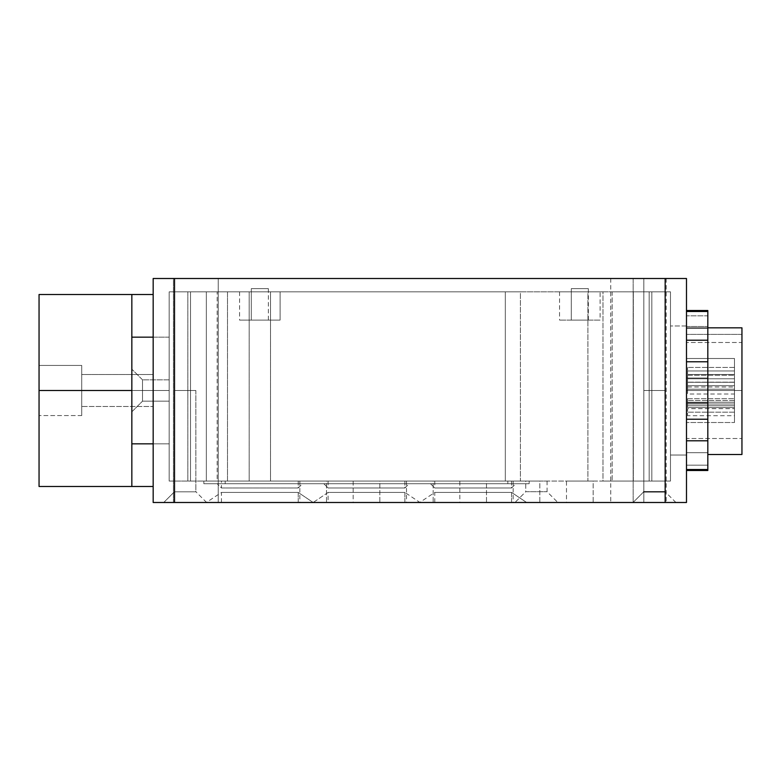 <?xml version="1.0" encoding="UTF-8"?>
<svg xmlns="http://www.w3.org/2000/svg" width="781" height="781" viewBox="0 0 781 781"><rect width="100%" height="100%" fill="white"/><g stroke="black" fill="none" stroke-linecap="round" stroke-linejoin="round"><path stroke-width="0.59" stroke-dasharray="3.9 2.93" d="M511.565 502.388L434.763 502.388L511.565 502.388L434.763 502.388L511.565 502.388L511.565 492.43L434.763 492.43L511.565 492.43L511.565 502.388L434.763 502.388L511.565 502.388M511.565 481.057L434.763 481.057L511.565 481.057L434.763 481.057L511.565 481.057L511.565 487.988L434.763 487.988L511.565 487.988L511.565 481.057L434.763 481.057L511.565 481.057M404.9 502.388L328.108 502.388L404.9 502.388L328.108 502.388L404.9 502.388L404.9 492.43L328.098 492.43L404.9 492.43L404.9 502.388L328.108 502.388L404.9 502.388M404.9 481.057L328.108 481.057L404.9 481.057L328.108 481.057L404.9 481.057L404.9 487.988L328.098 487.988L404.9 487.988L404.9 481.057L328.108 481.057L404.9 481.057M298.235 502.388L221.443 502.388L298.235 502.388L221.443 502.388L298.235 502.388L298.235 492.43L221.443 492.43L298.235 492.43L298.235 502.388L221.443 502.388L298.235 502.388M298.235 481.057L221.443 481.057L298.235 481.057L221.443 481.057L298.235 481.057L298.235 487.988L221.443 487.988L298.235 487.988L298.235 481.057L221.443 481.057L298.235 481.057M633.049 502.495L675.926 502.495L633.049 502.495L675.926 502.495L633.049 502.495L643.71 491.825L665.256 491.825L643.71 491.825L665.256 491.825L643.71 491.825L633.049 502.495L675.926 502.495L633.049 502.495M163.737 502.495L206.614 502.495L163.737 502.495L206.614 502.495L163.737 502.495L174.407 491.825L195.953 491.825L174.407 491.825L195.953 491.825L174.407 491.825L163.737 502.495L206.614 502.495L163.737 502.495M221.443 487.988L298.235 487.988L221.443 487.988L217.177 483.722L302.501 483.722L217.177 483.722L302.501 483.722L217.177 483.722L221.443 487.988L221.443 481.057M221.443 502.388L221.443 492.43L298.235 492.43L313.171 502.495L206.35 502.495L313.171 502.495L298.235 492.43L221.443 492.43L206.35 502.495M525.75 491.718L547.081 491.718L525.75 491.718L547.081 491.718L525.75 491.718L514.982 502.495L557.859 502.495L514.982 502.495L557.859 502.495L514.982 502.495L525.75 491.718L547.081 491.718L525.75 491.718L547.081 491.718L525.75 491.718L525.75 481.057L547.081 481.057L525.75 481.057L547.081 481.057L525.75 481.057L525.75 491.718M566.489 502.495L593.16 502.495L593.16 481.057L566.489 481.057L593.16 481.057L566.489 481.057L593.16 481.057L593.16 502.495L566.489 502.495L593.16 502.495L566.489 502.495L566.489 481.057M513.156 502.495L539.827 502.495L539.827 481.057L513.156 481.057L539.827 481.057L513.156 481.057L539.827 481.057L539.827 502.495L513.156 502.495L539.827 502.495L513.156 502.495L513.156 481.057M459.833 502.495L486.495 502.495L486.495 481.057L459.833 481.057L486.495 481.057L459.833 481.057L486.495 481.057L486.495 502.495L459.833 502.495L486.495 502.495L459.833 502.495L459.833 481.057M406.501 502.495L433.162 502.495L433.162 481.057L406.501 481.057L433.162 481.057L406.501 481.057L433.162 481.057L433.162 502.495L406.501 502.495L433.162 502.495L406.501 502.495L406.501 481.057M353.168 502.495L379.83 502.495L379.83 481.057L353.168 481.057L379.83 481.057L353.168 481.057L379.83 481.057L379.83 502.495L353.168 502.495L379.83 502.495L353.168 502.495L353.168 481.057M299.836 502.495L326.507 502.495L326.507 481.057L299.836 481.057L326.507 481.057L299.836 481.057L326.507 481.057L326.507 502.495L299.836 502.495L326.507 502.495L299.836 502.495L299.836 481.057M507.826 483.722L203.841 483.722L529.157 483.722L507.826 483.722L529.157 483.722L529.157 481.057L507.826 481.057L507.826 483.722L225.172 483.722L225.172 481.057L507.826 481.057L507.826 483.722L507.826 481.057L529.157 481.057L529.157 483.722L507.826 483.722L507.826 481.057L225.172 481.057L225.172 483.722L507.826 483.722M217.177 483.722L302.501 483.722L217.177 483.722M323.832 483.722L409.166 483.722L323.832 483.722L409.166 483.722L323.832 483.722L409.166 483.722L323.832 483.722L328.098 487.988L404.9 487.988L328.098 487.988L323.832 483.722M430.497 483.722L515.831 483.722L430.497 483.722L515.831 483.722L430.497 483.722L515.831 483.722L430.497 483.722L434.763 487.988L511.565 487.988L434.763 487.988L430.497 483.722M203.841 483.722L203.841 481.057L225.172 481.057L225.172 483.722L203.841 483.722L225.172 483.722L225.172 481.057L203.841 481.057L203.841 483.722M529.157 483.722L529.157 481.057L529.157 483.722M434.763 502.388L434.763 492.43L511.565 492.43L526.658 502.495L419.836 502.495L526.658 502.495L511.565 492.43L434.763 492.43L419.836 502.388L404.9 492.43L328.098 492.43L404.9 492.43M328.098 492.43L313.171 502.495L419.836 502.495L313.171 502.495L328.098 492.43L328.098 502.388M217.177 481.057L670.488 481.057L217.177 481.057L217.177 291.84L249.178 291.84L249.178 481.057L633.323 481.057L633.323 291.84L651.823 291.84L651.823 481.057L670.488 481.057L602.991 481.057L602.991 291.84L587.898 291.84L587.898 481.057L602.991 481.057L602.991 291.84L649.157 291.84L649.157 481.057L649.157 291.84L670.488 291.84L670.488 481.057L670.488 291.84L670.488 481.057L670.488 291.84L651.823 291.84L651.823 481.057L633.323 481.057L633.323 291.84L612.158 291.84L612.158 481.057L612.158 291.84L270.509 291.84L270.509 481.057L270.509 291.84L249.178 291.84L249.178 481.057L249.178 291.84L249.178 481.057L217.177 481.057L217.177 291.84L670.488 291.84L587.898 291.84L587.898 481.057L520.4 481.057L520.4 291.84L587.898 291.84L520.4 291.84L520.4 481.057L505.317 481.057L505.317 291.84L520.4 291.84L505.317 291.84L505.317 481.057L227.505 481.057L227.505 291.84L505.317 291.84L169.174 291.84L217.177 291.84L169.174 291.84L169.174 337.167L153.174 337.167L153.174 294.505L153.174 486.495L153.174 294.505L153.174 443.833L153.174 337.167L131.843 337.167L131.843 486.495L131.843 390.5C131.843 362.98 131.843 362.98 131.843 390.5C131.843 418.02 131.843 418.02 131.843 390.5L142.513 390.5L142.513 401.17L142.513 390.5C142.513 404.255 142.513 404.255 142.513 390.5C142.513 376.745 142.513 376.745 142.513 390.5L131.843 390.5L131.843 486.495L131.843 443.833L153.174 443.833L153.174 486.495L131.843 486.495L131.843 390.5C131.843 362.98 131.843 362.98 131.843 390.5C131.843 418.02 131.843 418.02 131.843 390.5L142.513 390.5L142.513 401.17L142.513 390.5C142.513 404.255 142.513 404.255 142.513 390.5C142.513 376.745 142.513 376.745 142.513 390.5L131.843 390.5L131.843 294.505L131.843 337.167L131.843 294.505L153.174 294.505L131.843 294.505L131.843 486.495L153.174 486.495L153.174 443.833L169.174 443.833L153.174 443.833L169.174 443.833L169.174 337.167L131.843 337.167L131.843 443.833L153.174 443.833L153.174 337.167L153.174 443.833L169.174 443.833L169.174 481.057L190.505 481.057L190.505 291.84L190.505 481.057L217.177 481.057M525.75 481.057L547.081 481.057L525.75 481.057M593.16 481.057L566.489 481.057L593.16 481.057M539.827 481.057L513.156 481.057L539.827 481.057M486.495 481.057L459.833 481.057L486.495 481.057M433.162 481.057L406.501 481.057L433.162 481.057M379.83 481.057L353.168 481.057L379.83 481.057M326.507 481.057L299.836 481.057L326.507 481.057M225.172 481.057L529.157 481.057L225.172 481.057M670.488 455.03L670.488 325.97L670.488 455.03L670.488 325.97L670.488 455.03L670.488 325.97L670.488 455.03L670.488 325.97L670.488 455.03L686.489 455.03L686.489 325.97L686.489 455.03L686.489 325.97L686.489 455.03L686.489 325.97L686.489 455.03L686.489 325.97L686.489 455.03L670.488 455.03L670.488 325.97L670.488 455.03L670.488 325.97L670.488 455.03L686.489 455.03L686.489 325.97L686.489 455.03L686.489 325.97L686.489 455.03L670.488 455.03M174.514 502.495L665.158 502.495L665.158 278.505L174.514 278.505L174.514 502.495L153.174 502.495L153.174 278.505L174.514 278.505L174.514 502.495L686.489 502.495L665.158 502.495L665.158 278.505L686.489 278.505L686.489 502.495L686.489 278.505L153.174 278.505L153.174 502.495L174.514 502.495M174.407 491.825L195.953 491.825L174.407 491.825M195.846 491.825L174.514 491.825L195.846 491.825L174.514 491.825L195.846 491.825L174.514 491.825L195.846 491.825L195.846 390.5L174.514 390.5L195.846 390.5L174.514 390.5L195.846 390.5L174.514 390.5L195.846 390.5L195.846 491.825M741.95 327.825L707.82 327.825L707.82 326.507L707.82 454.493L707.82 327.825C707.82 326.067 707.82 326.067 707.82 327.825L686.489 327.825C686.489 336.445 686.489 336.445 686.489 327.825C686.489 326.067 686.489 326.067 686.489 327.825L707.82 327.825L707.82 454.493L707.82 327.825L741.95 327.825L741.95 454.493L741.95 327.825L707.82 327.825L741.95 327.825L741.95 334.395L741.95 327.825L686.489 327.825L686.489 334.395L686.489 326.507L686.489 327.825L707.82 327.825L707.82 326.507L707.82 327.825L686.489 327.825C686.489 336.445 686.489 336.445 686.489 327.825C686.489 326.067 686.489 326.067 686.489 327.825L707.82 327.825L707.82 454.493L707.82 327.825C707.82 326.067 707.82 326.067 707.82 327.825L741.95 327.825C741.95 336.445 741.95 336.445 741.95 327.825L741.95 454.493L741.95 327.825C741.95 336.445 741.95 336.445 741.95 327.825L741.95 454.493L741.95 327.825L741.95 454.493L707.82 454.493L707.82 327.825L686.489 327.825L686.489 334.395L686.489 326.507L686.489 327.825L707.82 327.825L707.82 454.493M686.489 390.5L686.489 342.498L686.489 438.502L686.489 390.5L741.95 390.5L741.95 438.502L686.489 438.502L686.489 342.498L686.489 438.502L686.489 390.5L741.95 390.5L741.95 438.502L741.95 342.498L741.95 390.5L686.489 390.5L686.489 422.501L686.489 358.499L686.489 390.5L734.482 390.5L734.482 394.024L687.553 394.024L687.553 386.976L734.482 386.976L734.482 390.5C734.482 402.42 734.482 378.58 734.482 390.5L687.553 390.5C687.553 378.58 687.553 402.42 687.553 390.5L734.482 390.5L734.482 358.499L686.489 358.499L686.489 422.501L686.489 358.499L686.489 422.501L686.489 358.499L734.482 358.499L734.482 422.501L734.482 390.5L686.489 390.5L734.482 390.5L734.482 358.499L734.482 422.501L734.482 390.5L686.489 390.5L741.95 390.5L741.95 438.502L686.489 438.502L686.489 390.5M741.95 342.498L741.95 438.502L741.95 342.498L741.95 390.5L741.95 342.498L686.489 342.498L741.95 342.498M707.82 328.293L707.82 378.043L686.489 378.043L686.489 328.293L707.82 328.293L686.489 328.293L686.489 378.043L707.82 378.043L707.82 402.957L686.489 402.957L686.489 378.043L686.489 402.957L707.82 402.957L707.82 452.707L686.489 452.707L686.489 402.957L686.489 452.707L707.82 452.707L707.82 465.164L686.489 465.164L686.489 452.707L686.489 465.164L707.82 465.164L686.489 465.164L707.82 465.164L707.82 452.707L686.489 452.707L707.82 452.707L707.82 402.957L686.489 402.957L707.82 402.957L707.82 378.043L686.489 378.043L707.82 378.043L707.82 315.836L686.489 315.836L686.489 328.293L707.82 328.293L686.489 328.293L686.489 315.836L707.82 315.836L686.489 315.836L707.82 315.836L707.82 378.043L707.82 328.293M707.82 378.043L707.82 465.164L707.82 378.043M707.82 469.518L686.489 469.518L686.489 440.796L707.82 440.796L707.82 469.518L707.82 311.482L707.82 440.796L686.489 440.796L686.489 419.221L707.82 419.221L686.489 419.221L686.489 361.779L707.82 361.779L686.489 361.779L686.489 340.204L707.82 340.204L686.489 340.204L686.489 311.482L707.82 311.482L686.489 311.482L686.489 470.494L686.489 469.518L707.82 469.518L707.82 470.494M707.82 310.506L707.82 311.482M153.174 390.5L153.174 406.501L153.174 390.5C153.174 411.138 153.174 411.138 153.174 390.5C153.174 369.862 153.174 369.862 153.174 390.5L81.712 390.5L81.712 374.499L153.174 374.499L153.174 390.5C153.174 411.138 153.174 411.138 153.174 390.5C153.174 369.862 153.174 369.862 153.174 390.5L81.712 390.5C81.712 369.862 81.712 369.862 81.712 390.5C81.712 411.138 81.712 411.138 81.712 390.5L153.174 390.5L81.712 390.5L81.712 374.499L153.174 374.499L153.174 390.5M81.712 406.501L81.712 390.5C81.712 369.862 81.712 369.862 81.712 390.5C81.712 411.138 81.712 411.138 81.712 390.5L81.712 406.501L153.174 406.501L81.712 406.501M39.05 365.43L39.05 415.57L39.05 365.43L39.05 415.57L39.05 365.43L81.712 365.43L81.712 415.57L81.712 365.43L39.05 365.43L39.05 415.57L39.05 365.43L39.05 415.57L39.05 365.43L81.712 365.43L39.05 365.43L39.05 415.57L39.05 365.43M81.712 415.57L81.712 365.43L81.712 415.57L81.712 365.43L81.712 415.57L81.712 365.43L81.712 415.57L39.05 415.57L81.712 415.57M39.05 390.5L39.05 486.495L39.05 390.5M142.513 379.83L142.513 390.5C142.513 376.745 142.513 376.745 142.513 390.5C142.513 404.255 142.513 404.255 142.513 390.5L169.174 390.5L169.174 401.17L169.174 379.83L169.174 390.5L142.513 390.5L142.513 379.83L131.843 369.169L142.513 379.83L169.174 379.83L169.174 401.17L169.174 379.83L142.513 379.83M131.843 411.831L131.843 390.5L131.843 411.831L142.513 401.17L131.843 411.831M142.513 390.5C142.513 376.745 142.513 376.745 142.513 390.5C142.513 404.255 142.513 404.255 142.513 390.5L169.174 390.5L142.513 390.5M153.174 337.167L169.174 337.167L169.174 443.833L169.174 291.84L187.84 291.84L187.84 481.057L206.34 481.057L206.34 291.84L227.505 291.84L227.505 481.057L206.34 481.057L206.34 291.84L187.84 291.84L187.84 481.057L169.174 481.057L169.174 291.84L169.174 481.057L169.174 337.167L153.174 337.167M643.71 491.825L665.256 491.825L643.71 491.825M665.158 491.825L643.817 491.825L665.158 491.825L643.817 491.825L665.158 491.825L643.817 491.825L665.158 491.825L665.158 390.5L643.817 390.5L665.158 390.5L643.817 390.5L665.158 390.5L643.817 390.5L665.158 390.5L665.158 491.825M280.106 291.84L239.572 291.84L280.106 291.84L239.572 291.84L280.106 291.84L239.572 291.84L280.106 291.84L280.106 320.103L239.572 320.103L280.106 320.103L239.572 320.103L280.106 320.103L280.106 291.84M600.091 291.84L559.557 291.84L600.091 291.84L600.091 320.103L559.557 320.103L600.091 320.103L559.557 320.103L600.091 320.103L559.557 320.103L600.091 320.103L600.091 291.84L559.557 291.84L600.091 291.84M218.241 278.505L218.241 502.495L173.441 502.495L173.441 278.505L218.241 278.505L218.241 502.495L218.241 278.505L173.441 278.505L173.441 502.495L218.241 502.495L218.241 278.505L173.441 278.505L173.441 502.495L173.441 278.505L218.241 278.505M643.817 502.495L643.817 278.505L666.222 278.505L643.817 278.505L643.817 502.495L666.222 502.495L643.817 502.495L643.817 278.505L633.157 278.505L633.157 502.495L643.817 502.495L633.157 502.495L633.157 278.505L610.752 278.505L633.157 278.505L633.157 502.495L610.752 502.495L633.157 502.495L633.157 278.505L643.817 278.505L643.817 502.495C672.597 502.495 672.597 502.495 643.817 502.495L633.157 502.495C604.387 502.495 604.387 502.495 633.157 502.495L643.817 502.495M173.441 502.495L218.241 502.495L173.441 502.495M514.982 502.495L557.859 502.495L514.982 502.495M313.171 502.495L526.658 502.495L313.171 502.495M633.157 278.505L643.817 278.505C672.597 278.505 672.597 278.505 643.817 278.505L633.157 278.505C604.387 278.505 604.387 278.505 633.157 278.505M571.292 320.103L588.357 320.103L571.292 320.103L588.357 320.103L571.292 320.103L588.357 320.103L571.292 320.103L571.292 288.638L588.357 288.638L571.292 288.638L588.357 288.638L571.292 288.638L571.292 320.103M280.106 320.103L239.572 320.103L280.106 320.103M251.306 320.103L268.371 320.103L251.306 320.103L268.371 320.103L251.306 320.103L268.371 320.103L251.306 320.103L251.306 288.638L268.371 288.638L251.306 288.638L251.306 320.103M268.371 288.638L251.306 288.638L268.371 288.638L268.371 320.103M686.489 328.293L686.489 465.164L686.489 328.293M686.489 419.221L686.489 310.506L686.489 419.221M169.174 401.17L169.174 382.954L169.174 401.17L169.174 382.954L169.174 401.17L142.513 401.17L169.174 401.17M734.482 404.011L734.482 407.536L687.553 407.536L687.553 404.011C687.553 392.091 687.553 415.931 687.553 404.011L734.482 404.011C734.482 415.931 734.482 392.091 734.482 404.011L687.553 404.011C687.553 392.091 687.553 415.931 687.553 404.011L734.482 404.011L734.482 407.536L687.553 407.536L687.553 404.011L734.482 404.011C734.482 415.931 734.482 392.091 734.482 404.011L734.482 400.497L734.482 404.011M734.482 370.965L734.482 374.49L687.553 374.49L687.553 370.965C687.553 359.045 687.553 382.885 687.553 370.965L734.482 370.965C734.482 382.885 734.482 359.045 734.482 370.965L687.553 370.965C687.553 359.045 687.553 382.885 687.553 370.965L734.482 370.965L734.482 374.49L687.553 374.49L687.553 370.965L734.482 370.965C734.482 382.885 734.482 359.045 734.482 370.965L734.482 367.451L734.482 370.965M734.482 385.677L734.482 389.192L687.553 389.192L687.553 382.153L687.553 385.677C687.553 373.757 687.553 397.597 687.553 385.677L734.482 385.677C734.482 397.597 734.482 373.757 734.482 385.677L687.553 385.677C687.553 373.757 687.553 397.597 687.553 385.677L734.482 385.677L734.482 389.192L687.553 389.192L687.553 385.677L734.482 385.677C734.482 397.597 734.482 373.757 734.482 385.677L734.482 382.153L734.482 385.677M734.482 412.173L734.482 415.697L687.553 415.697L687.553 408.658L734.482 408.658L734.482 412.173C734.482 424.093 734.482 400.253 734.482 412.173L687.553 412.173C687.553 400.253 687.553 424.093 687.553 412.173L734.482 412.173M734.482 422.501L734.482 390.5L734.482 422.501L686.489 422.501L734.482 422.501M687.553 402.235L687.553 405.749L734.482 405.749L734.482 398.71L734.482 402.235C734.482 390.315 734.482 414.155 734.482 402.235L687.553 402.235C687.553 414.155 687.553 390.315 687.553 402.235L734.482 402.235C734.482 390.315 734.482 414.155 734.482 402.235L687.553 402.235L687.553 405.749L734.482 405.749L734.482 402.235L687.553 402.235C687.553 414.155 687.553 390.315 687.553 402.235L687.553 398.71L687.553 402.235M687.553 378.765L687.553 382.29L734.482 382.29L734.482 378.765C734.482 366.845 734.482 390.685 734.482 378.765L687.553 378.765C687.553 390.685 687.553 366.845 687.553 378.765L734.482 378.765C734.482 366.845 734.482 390.685 734.482 378.765L687.553 378.765L687.553 382.29L734.482 382.29L734.482 378.765L687.553 378.765C687.553 390.685 687.553 366.845 687.553 378.765L687.553 375.251L687.553 378.765M434.763 481.057L434.763 487.988M328.098 481.057L328.098 487.988M675.926 502.495L665.256 491.825M206.614 502.495L195.953 491.825M298.235 487.988L302.501 483.722M547.081 481.057L547.081 491.718L557.859 502.495M404.9 487.988L409.166 483.722M511.565 487.988L515.831 483.722M741.95 334.395L686.489 334.395L741.95 334.395M686.489 326.507L707.82 326.507L686.489 326.507M686.489 325.97L670.488 325.97L686.489 325.97M666.222 278.505L666.222 502.495M610.752 278.505L610.752 502.495M239.572 291.84L239.572 320.103M174.514 390.5L174.514 491.825M643.817 390.5L643.817 491.825M559.557 291.84L559.557 320.103M588.357 320.103L588.357 288.638M734.482 382.153L687.553 382.153L734.482 382.153M734.482 400.497L687.553 400.497L734.482 400.497M734.482 367.451L687.553 367.451L734.482 367.451M687.553 398.71L734.482 398.71L687.553 398.71M687.553 375.251L734.482 375.251L687.553 375.251"/><path stroke-width="1.17" d="M153.174 278.505L153.174 502.495L174.514 502.495L153.174 502.495L153.174 486.495L131.843 486.495L131.843 294.505L131.843 337.167L153.174 337.167L131.843 337.167L131.843 486.495L153.174 486.495L153.174 278.505L665.158 278.505L665.158 502.495L174.514 502.495L174.514 278.505L153.174 278.505M741.95 327.825L707.82 327.825L741.95 327.825L741.95 454.493L707.82 454.493M707.82 311.482L686.489 311.482L707.82 311.482L707.82 310.506L707.82 470.494L707.82 310.506L686.489 310.506M686.489 340.204L707.82 340.204L686.489 340.204M686.489 361.779L707.82 361.779L686.489 361.779M686.489 419.221L707.82 419.221L686.489 419.221M686.489 440.796L707.82 440.796L686.489 440.796M686.489 469.518L707.82 469.518L686.489 469.518M686.489 470.494L707.82 470.494L707.82 469.518M153.174 294.505L131.843 294.505L153.174 294.505M153.174 443.833L131.843 443.833L153.174 443.833M131.843 294.505L39.05 294.505L39.05 486.495L131.843 486.495M39.05 390.5L131.843 390.5L39.05 390.5M643.71 491.825L665.256 491.825L643.71 491.825M686.489 502.495L174.514 502.495L174.514 278.505L665.158 278.505L665.158 502.495L686.489 502.495L686.489 278.505L665.158 278.505L686.489 278.505L686.489 502.495"/></g></svg>
